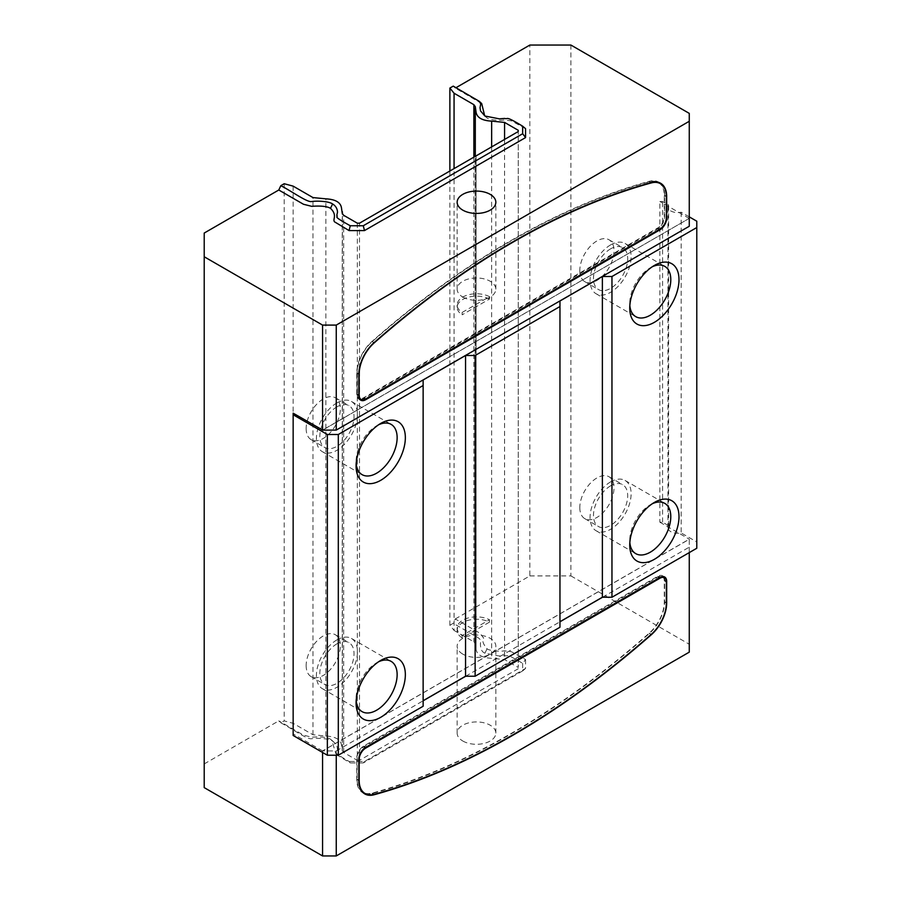 <?xml version="1.0" encoding="UTF-8"?>
<svg xmlns="http://www.w3.org/2000/svg" width="901" height="901" viewBox="0 0 901 901"><rect width="100%" height="100%" fill="white"/><g stroke="black" fill="none" stroke-linecap="round" stroke-linejoin="round"><path stroke-width="0.68" stroke-dasharray="4.5 3.38" d="M462.81 741.016A19.349 11.172 0 0 0 483.905 743.438A19.349 11.172 0 0 0 495.843 733.11A19.349 11.172 0 0 0 476.494 721.938A19.349 11.172 0 0 0 457.145 733.11A19.349 11.172 0 0 0 462.81 741.016M462.81 654.115A19.349 11.172 180 0 1 457.145 646.22A19.349 11.172 180 0 1 476.494 635.047A19.349 11.172 180 0 1 495.843 646.22A19.349 11.172 180 0 1 483.905 656.536A19.349 11.172 180 0 1 462.81 654.115M462.81 297.048A19.349 11.172 0 0 0 483.905 299.47A19.349 11.172 0 0 0 495.843 289.153A19.349 11.172 0 0 0 476.494 277.981A19.349 11.172 0 0 0 457.145 289.153A19.349 11.172 0 0 0 462.81 297.048M659.611 182.757A29.023 16.759 120 0 0 658.62 182.103A29.023 16.759 120 0 0 649.306 181.304A774.004 446.873 120 0 0 372.102 341.355A29.023 16.759 120 0 0 356.773 373.127L356.773 394.604A9.674 5.586 120 0 0 358.778 399.042A9.674 5.586 120 0 0 359.916 399.436M652.223 503.783A29.023 16.759 120 0 0 650.263 504.808L650.263 504.808A29.023 16.759 120 0 0 629.743 540.363A29.023 16.759 120 0 0 629.833 542.571M650.263 504.808L654.374 502.443L650.263 504.808M652.223 266.797A29.023 16.759 120 0 0 650.263 267.822L650.263 267.822A29.023 16.759 120 0 0 629.743 303.367A29.023 16.759 120 0 0 629.833 305.574M650.263 267.822L654.374 265.446L650.263 267.822M378.578 661.784A29.023 16.759 120 0 0 376.618 662.798L376.618 662.798A29.023 16.759 120 0 0 356.086 698.354A29.023 16.759 120 0 0 356.188 700.561M376.618 662.798L380.718 660.433L376.618 662.798M378.578 424.788A29.023 16.759 120 0 0 376.618 425.813L376.618 425.813A29.023 16.759 120 0 0 356.086 461.357A29.023 16.759 120 0 0 356.188 463.565M380.718 423.447L376.618 425.813L380.718 423.436M662.393 576.64A9.19 5.305 -60 0 1 664.296 580.841L664.296 601.936A28.539 16.477 -60 0 1 649.216 633.178A773.52 446.592 -60 0 1 372.192 793.117A28.539 16.477 -60 0 1 363.024 792.339M689.265 216.871L681.167 212.197A9.674 5.586 180 0 1 679.005 212.523A9.674 5.586 180 0 1 667.956 206.993A9.674 5.586 180 0 1 668.058 206.205A9.674 5.586 180 0 1 668.621 204.955L662.584 201.464L659.847 201.464L659.847 522.186L662.584 522.186L668.621 525.677A9.674 5.586 0 0 0 668.058 526.927A9.674 5.586 0 0 0 667.956 527.716A9.674 5.586 0 0 0 679.005 533.246A9.674 5.586 0 0 0 681.167 532.919L696.788 541.94L696.788 548.259M681.167 212.197L681.167 532.919M668.621 525.677L668.621 204.955M610.585 481.9A29.023 16.759 120 0 0 591.63 507.477A29.023 16.759 120 0 0 596.079 530.734A29.023 16.759 120 0 0 625.103 513.975A29.023 16.759 120 0 0 625.103 480.47A29.023 16.759 120 0 0 610.585 481.9M610.585 244.914A29.023 16.759 120 0 0 591.63 270.491A29.023 16.759 120 0 0 596.079 293.749A29.023 16.759 120 0 0 625.103 276.99A29.023 16.759 120 0 0 625.103 243.473A29.023 16.759 120 0 0 610.585 244.914M336.929 639.89A29.023 16.759 120 0 0 317.974 665.467A29.023 16.759 120 0 0 322.423 688.724A29.023 16.759 120 0 0 351.446 671.977A29.023 16.759 120 0 0 351.446 638.46A29.023 16.759 120 0 0 336.929 639.89M336.929 402.905A29.023 16.759 120 0 0 317.974 428.482A29.023 16.759 120 0 0 322.423 451.739A29.023 16.759 120 0 0 351.446 434.98A29.023 16.759 120 0 0 351.446 401.463A29.023 16.759 120 0 0 336.929 402.905M579.805 507.578A24.192 13.966 120 0 0 584.805 518.649A24.192 13.966 120 0 0 608.997 504.684A24.192 13.966 120 0 0 608.997 476.753A24.192 13.966 120 0 0 596.901 477.958A24.192 13.966 120 0 0 579.805 507.578M610.585 485.853A24.192 13.966 120 0 0 594.784 507.162A24.192 13.966 120 0 0 598.489 526.544A24.192 13.966 120 0 0 622.681 512.579A24.192 13.966 120 0 0 622.681 484.659A24.192 13.966 120 0 0 610.585 485.853M579.805 270.582A24.192 13.966 120 0 0 584.805 281.653A24.192 13.966 120 0 0 608.997 267.698A24.192 13.966 120 0 0 608.997 239.767A24.192 13.966 120 0 0 596.901 240.961A24.192 13.966 120 0 0 579.805 270.582M610.585 248.856A24.192 13.966 120 0 0 594.784 270.176A24.192 13.966 120 0 0 598.489 289.559A24.192 13.966 120 0 0 622.681 275.593A24.192 13.966 120 0 0 622.681 247.662A24.192 13.966 120 0 0 610.585 248.856M306.149 665.569A24.192 13.966 120 0 0 311.16 676.64A24.192 13.966 120 0 0 335.341 662.674A24.192 13.966 120 0 0 335.341 634.743A24.192 13.966 120 0 0 323.256 635.948A24.192 13.966 120 0 0 306.149 665.569M336.929 643.843A24.192 13.966 120 0 0 321.128 665.163A24.192 13.966 120 0 0 324.844 684.535A24.192 13.966 120 0 0 349.025 670.581A24.192 13.966 120 0 0 349.025 642.65A24.192 13.966 120 0 0 336.929 643.843M306.149 428.572A24.192 13.966 120 0 0 311.16 439.654A24.192 13.966 120 0 0 335.341 425.689A24.192 13.966 120 0 0 335.341 397.758A24.192 13.966 120 0 0 323.256 398.952A24.192 13.966 120 0 0 306.149 428.572M336.929 406.858A24.192 13.966 120 0 0 321.128 428.166A24.192 13.966 120 0 0 324.844 447.549A24.192 13.966 120 0 0 349.025 433.584A24.192 13.966 120 0 0 349.025 405.653A24.192 13.966 120 0 0 336.929 406.858M696.788 221.207L696.788 541.94M658.383 182.52A28.539 16.477 -60 0 1 664.296 195.585L664.296 216.668A9.19 5.305 -60 0 1 657.786 227.93L363.61 397.769A9.19 5.305 -60 0 1 359.015 398.219A9.19 5.305 -60 0 1 357.111 394.019L357.111 372.935A28.539 16.477 -60 0 1 372.192 341.682A773.52 446.592 -60 0 1 649.216 181.743A28.539 16.477 -60 0 1 657.696 182.16M362.371 791.934A28.539 16.477 -60 0 1 357.111 779.275L357.111 758.192A9.19 5.305 -60 0 1 363.61 746.929L657.786 577.09A9.19 5.305 -60 0 1 662.314 576.595M423.132 706.249L423.132 379.997M559.96 627.254L559.96 301.002M361.143 399.447A9.674 5.586 120 0 0 363.61 398.557L657.786 228.719A9.674 5.586 120 0 0 664.634 216.871L664.634 195.382A29.023 16.759 120 0 0 661.086 184.119M357.337 223.189L357.337 760.365L343.664 752.481L342.245 750.51L341.468 745.026C340.589 739.53 335.386 736.534 325.88 736.027L312.974 734.754L293.14 723.312L284.198 720.901L280.83 722.839L278.781 720.868L303.479 735.126L311.904 737.232C312.557 737.108 325.284 735.948 330.498 739.203L331.782 740.228L335.814 753.551L349.059 761.446L350.264 762.922L338.078 755.624L336.794 753.292L337.503 749.452L337.019 746.219L334.981 743.167L330.498 739.203M293.14 186.135L293.14 723.312M487.036 648.821L484.941 653.191L499.3 656.018L504.695 655.601C508.795 656.942 503.85 651.964 522.67 663.395L525.565 659.543L511.475 651.738L504.166 650.792C502.859 651.502 490.459 651.344 487.036 648.821C482.981 643.922 481.844 640.341 483.646 638.088L479.985 633.223L455.287 618.964L453.237 623.312L449.881 625.249L454.059 630.418L454.059 168.6M454.059 630.418L473.881 641.861L475.3 643.832L476.066 649.373L476.066 155.896L476.066 649.317C476.944 654.802 482.148 657.809 491.653 658.316L504.571 659.577L518.244 667.472L518.244 131.546L518.244 667.472M662.584 522.186L662.584 201.464M365.761 793.882A29.023 16.759 120 0 0 372.102 793.556A774.004 446.873 120 0 0 649.306 633.504A29.023 16.759 120 0 0 664.634 601.733L664.634 580.255A9.674 5.586 120 0 0 664.172 577.665M663.541 576.606A9.674 5.586 120 0 0 662.629 575.829A9.674 5.586 120 0 0 657.786 576.302L363.61 746.141A9.674 5.586 120 0 0 356.773 757.989L356.773 779.478A29.023 16.759 120 0 0 362.788 792.767A29.023 16.759 120 0 0 363.846 793.297M336.253 755.229L336.253 750.961L322.569 750.882L689.265 539.17L689.265 552.606M322.569 752.459L322.569 750.961L689.265 539.26L689.265 652.144M689.265 226.264L689.265 218.369L322.704 430.081M689.265 113.38L689.265 218.369L322.569 430.081M325.88 736.027L325.88 198.839M284.198 183.725L284.198 720.901M449.881 625.249L449.881 171.01M659.847 522.186L689.265 539.17M689.265 218.447L659.847 201.464M336.253 750.961L423.132 700.798M465.693 676.234L559.96 621.803M602.51 597.239L689.265 547.155M293.152 735.475L293.152 413.176M322.569 750.882L293.152 733.898M525.565 128.674L511.475 120.88L504.166 119.934C502.859 120.644 490.459 120.486 487.036 117.963L484.941 116.015M491.653 146.886L491.653 658.316M204.212 787.62L204.212 233.055M204.212 763.924L278.781 720.868M453.237 86.124L455.287 88.107L455.974 87.712M455.287 618.964L529.856 575.908L529.856 45.05M529.856 575.908L570.907 575.908L570.907 45.05M570.907 575.908L689.265 644.238M487.036 117.963L484.693 115.835M481.686 103.57L455.287 88.107M525.565 659.543L525.565 668.441L364.488 761.446L349.059 761.446M484.941 653.191C481.742 651.997 480.256 648.585 480.447 642.954C481.416 641.197 480.571 639.406 477.935 637.57L453.237 623.312M522.67 663.395L522.67 670.907L525.565 668.441M522.67 670.907L363.283 762.922L364.488 761.446M363.283 762.922L350.264 762.922M280.83 722.839C292.566 728.954 307.252 739.744 311.656 738.719C317.625 737.874 328.91 738.46 332.593 741.14M357.337 760.365L359.499 760.365L359.499 223.189M518.244 668.722L359.499 760.365M462.145 637.908A19.349 11.172 180 0 1 457.145 630.418A19.349 11.172 180 0 1 468.644 620.203A19.349 11.172 180 0 1 489.48 622.129L462.145 637.908L462.145 635.543A19.349 11.172 180 0 1 457.145 628.042A19.349 11.172 180 0 1 468.644 617.838A19.349 11.172 180 0 1 489.48 619.764L462.145 635.543M489.48 622.129L489.48 619.764M489.48 296.666A19.349 11.172 0 0 0 468.644 294.74A19.349 11.172 0 0 0 457.145 304.943A19.349 11.172 0 0 0 462.145 312.444L489.48 296.666L489.48 299.031L462.145 314.809L462.145 312.444M489.48 299.031A19.349 11.172 0 0 0 468.644 297.105A19.349 11.172 0 0 0 457.145 307.32A19.349 11.172 0 0 0 462.145 314.809M374.152 342.538L372.102 341.355M651.355 182.498L649.306 181.304M372.192 793.117L374.242 794.31M649.216 633.178L651.277 634.36M363.61 397.769L365.671 398.952M358.823 394.998L357.111 394.019M357.111 372.935L358.835 373.915M372.192 341.682L373.96 342.707M649.216 181.743L650.792 182.644M666.346 196.767L664.296 195.585M659.847 229.113L657.786 227.93M657.786 577.09L659.16 577.879M666.346 582.035L664.296 580.841M664.296 601.936L666.346 603.118M358.823 780.266L357.111 779.275M365.018 747.74L363.61 746.929M312.974 734.754L312.974 197.578M473.881 157.157L473.881 641.861M666.346 196.373L664.634 195.382M358.823 374.309L356.773 373.127M358.823 395.798L356.773 394.604M364.939 399.323L363.61 398.557M659.16 229.507L657.786 228.719M358.823 780.66L356.773 779.478M373.656 794.457L372.102 793.556M651.074 634.529L649.306 633.504M666.346 602.724L664.634 601.733M666.301 581.213L664.634 580.255M659.847 577.485L657.786 576.302M365.671 747.334L363.61 746.141M343.664 752.481L343.664 215.294M504.571 139.441L504.571 659.577M495.843 733.11L495.843 646.22M457.145 733.11L457.145 646.22M495.843 289.153L495.843 202.252M457.145 289.153L457.145 202.252M629.743 540.363L629.743 545.094M629.743 303.367L629.743 308.108M356.086 698.354L356.086 703.095M356.086 461.357L356.086 466.099M667.956 527.716L667.956 206.993M596.079 530.734L635.757 553.642M625.103 480.47L664.78 503.377M596.079 293.749L635.757 316.656M625.103 243.473L664.78 266.381M322.423 688.724L362.101 711.644M351.446 638.46L391.124 661.368M322.423 451.739L362.101 474.647M351.446 401.463L391.124 424.371M584.805 518.649L598.489 526.544M608.997 476.753L622.681 484.659M584.805 281.653L598.489 289.559M608.997 239.767L622.681 247.662M311.16 676.64L324.844 684.535M335.341 634.743L349.025 642.65M311.16 439.654L324.844 447.549M335.341 397.758L349.025 405.653M658.62 182.103L660.67 183.286M358.778 399.042L360.828 400.224M475.3 643.832L475.3 156.335M475.3 109.719L475.3 106.645M475.165 645.42L475.165 156.414M362.788 792.767L364.837 793.95M662.629 575.829L664.679 577.012M331.782 740.228L334.192 742.401M335.814 753.551L338.28 755.826M342.245 750.51L342.245 213.334M342.369 748.911L342.369 213.954M483.341 114.754L485.752 116.927M457.145 630.418L457.145 628.042M457.145 307.32L457.145 304.943"/><path stroke-width="1.35" d="M462.81 210.147A19.349 11.172 0 0 0 483.905 212.568A19.349 11.172 0 0 0 495.843 202.252A19.349 11.172 0 0 0 476.494 191.08A19.349 11.172 0 0 0 457.145 202.252A19.349 11.172 0 0 0 462.81 210.147M651.355 182.498A774.004 446.873 120 0 0 374.152 342.538A29.023 16.759 120 0 0 358.823 374.309L358.823 395.798A9.674 5.586 120 0 0 360.828 400.224A9.674 5.586 120 0 0 365.671 399.74L659.847 229.901A9.674 5.586 120 0 0 666.684 218.053L666.684 196.576A29.023 16.759 120 0 0 660.67 183.286A29.023 16.759 120 0 0 651.355 182.498M629.833 542.571A29.023 16.759 120 0 0 635.757 553.642A29.023 16.759 120 0 0 664.78 536.883A29.023 16.759 120 0 0 664.78 503.377A29.023 16.759 120 0 0 652.223 503.783M654.374 502.443L654.374 502.443A34.835 20.115 120 0 0 629.743 545.094A34.835 20.115 120 0 0 654.374 559.318A34.835 20.115 120 0 0 679.005 516.656A34.835 20.115 120 0 0 654.374 502.443M629.833 305.574A29.023 16.759 120 0 0 635.757 316.656A29.023 16.759 120 0 0 664.78 299.898A29.023 16.759 120 0 0 664.78 266.381A29.023 16.759 120 0 0 652.223 266.797M654.374 265.446L654.374 265.446A34.835 20.115 120 0 0 629.743 308.108A34.835 20.115 120 0 0 654.374 322.333A34.835 20.115 120 0 0 679.005 279.67A34.835 20.115 120 0 0 654.374 265.446M356.188 700.561A29.023 16.759 120 0 0 362.101 711.644A29.023 16.759 120 0 0 391.124 694.885A29.023 16.759 120 0 0 391.124 661.368A29.023 16.759 120 0 0 378.578 661.784M380.718 660.433L380.718 660.433A34.835 20.115 120 0 0 356.086 703.095A34.835 20.115 120 0 0 380.718 717.309A34.835 20.115 120 0 0 405.349 674.658A34.835 20.115 120 0 0 380.718 660.433M356.188 463.565A29.023 16.759 120 0 0 362.101 474.647A29.023 16.759 120 0 0 391.124 457.888A29.023 16.759 120 0 0 391.124 424.371A29.023 16.759 120 0 0 378.578 424.788M380.718 423.436A34.835 20.115 120 0 0 380.718 423.447A34.835 20.115 120 0 0 356.086 466.099A34.835 20.115 120 0 0 380.718 480.323A34.835 20.115 120 0 0 405.349 437.661A34.835 20.115 120 0 0 380.718 423.436M659.16 577.879L659.847 578.273A9.19 5.305 -60 0 1 664.442 577.823A9.19 5.305 -60 0 1 666.346 582.035L666.346 603.118A28.539 16.477 -60 0 1 651.277 634.36A773.52 446.592 -60 0 1 374.242 794.31A28.539 16.477 -60 0 1 365.085 793.533A28.539 16.477 -60 0 1 359.172 780.457L358.823 780.266M358.835 373.915L359.172 374.118A28.539 16.477 -60 0 1 374.242 342.864A773.52 446.592 -60 0 1 651.277 182.926A28.539 16.477 -60 0 1 660.433 183.703A28.539 16.477 -60 0 1 666.346 196.767L666.346 217.851A9.19 5.305 -60 0 1 659.847 229.113L365.671 398.952A9.19 5.305 -60 0 1 361.076 399.413A9.19 5.305 -60 0 1 359.172 395.201L358.823 394.998M359.172 374.118L359.172 395.201M659.847 578.273L365.671 748.123L365.018 747.74M358.823 759.183L358.823 780.66A29.023 16.759 120 0 0 364.837 793.95A29.023 16.759 120 0 0 374.152 794.738A774.004 446.873 120 0 0 651.355 634.698A29.023 16.759 120 0 0 666.684 602.915L666.684 581.438A9.674 5.586 120 0 0 664.679 577.012A9.674 5.586 120 0 0 659.847 577.485L365.671 747.334A9.674 5.586 120 0 0 358.823 759.183L359.172 759.374A9.19 5.305 -60 0 1 365.671 748.123M359.172 759.374L359.172 780.457M696.788 227.536L696.788 548.259L611.959 597.239L611.959 276.506L696.788 227.536L696.788 221.207L689.265 216.871M657.696 182.16A28.539 16.477 -60 0 1 658.383 182.52L660.433 183.703M662.314 576.595A9.19 5.305 -60 0 1 662.393 576.64L664.442 577.823M365.085 793.533L363.024 792.339A28.539 16.477 -60 0 1 362.371 791.934M423.132 385.527L423.132 706.249L338.303 755.229L338.303 434.496L423.132 385.527L423.132 379.997L465.547 355.501L475.131 355.501L559.96 306.531L559.96 301.002L602.375 276.506L611.959 276.506M322.704 430.081L293.152 413.176L293.152 414.753L327.356 434.496L338.303 434.496M327.356 434.496L327.356 755.229L293.152 735.475L293.152 414.753M338.303 755.229L327.356 755.229M559.96 306.531L559.96 627.254L475.131 676.234L475.131 355.501M465.547 355.501L465.547 676.234L423.132 700.719M475.131 676.234L465.547 676.234M602.375 276.506L602.375 597.239L559.96 621.724M611.959 597.239L602.375 597.239M359.916 399.436A9.674 5.586 120 0 0 361.143 399.447M661.086 184.119A29.023 16.759 120 0 0 659.611 182.757M455.974 87.712L529.856 45.05L570.907 45.05L689.265 113.38L689.265 226.264L336.253 430.081L336.253 325.092L322.569 325.092L204.212 256.762L204.212 233.055L278.781 190.01L280.83 185.662L284.198 183.725L293.14 186.135L312.974 197.578L325.88 198.839C335.386 199.358 340.589 202.353 341.468 207.849L342.245 213.334L343.664 215.294L357.337 223.189L359.499 223.189L518.244 131.546L518.244 130.296L518.244 131.546M454.059 168.6L454.059 93.231L449.881 88.061L453.237 86.124L479.242 101.306L481.686 103.57L484.693 115.835M518.244 130.296L504.571 122.401L491.653 121.128C482.148 120.621 476.944 117.626 476.066 112.129L475.3 106.645L473.881 104.685L454.059 93.231M664.172 577.665A9.674 5.586 120 0 0 663.541 576.606M363.846 793.297A29.023 16.759 120 0 0 365.761 793.882M322.569 430.16L336.253 430.081M449.881 171.01L449.881 88.061M423.132 700.798L465.693 676.234M559.96 621.803L602.51 597.239M689.265 552.606L689.265 652.144L336.253 855.95L336.253 755.229M322.569 430.081L322.569 325.092M322.569 752.459L322.569 855.95L336.253 855.95M280.83 185.662C292.566 191.778 307.252 202.567 311.656 201.542C317.625 200.698 328.899 201.272 332.593 203.964C335.713 205.879 337.346 208.649 337.503 212.264L336.783 215.373C339.069 217.715 330.509 214.911 350.264 225.746L363.283 225.746L364.488 230.577L525.565 137.583L525.565 128.674L522.67 126.208C503.862 114.776 508.795 119.765 504.695 118.425L499.3 118.842L484.941 116.015L480.515 110.924L480.03 107.703L480.74 103.919L479.242 101.306M332.593 203.964L330.498 208.334C338.573 216.037 330.971 220.385 335.566 222.446L349.059 230.577L350.264 225.746M689.265 121.286L336.253 325.092M491.653 121.128L491.653 146.886M204.212 256.762L204.212 787.62L322.569 855.95M349.059 230.577L364.488 230.577M278.781 190.01L303.479 204.268L311.904 206.374C312.557 206.239 325.284 205.09 330.498 208.334M363.283 225.746L522.67 133.731L525.565 137.583M522.67 133.731L522.67 126.208M473.881 104.685L473.881 157.157M365.671 399.74L364.939 399.323M659.847 229.901L659.16 229.507M504.571 122.401L504.571 139.441M359.285 398.377L361.076 399.413M475.3 156.335L475.3 109.719M475.165 156.414L475.165 108.244M342.369 213.954L342.369 211.735"/></g></svg>
